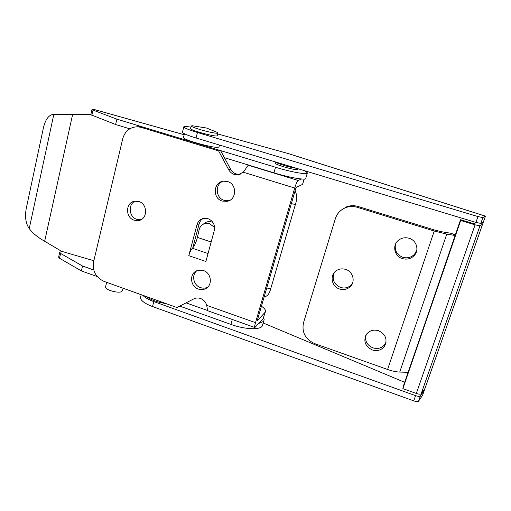 <?xml version="1.0" encoding="UTF-8"?>
<svg xmlns="http://www.w3.org/2000/svg" width="511" height="511" viewBox="0 0 511 511"><rect width="100%" height="100%" fill="white"/><g stroke="black" fill="none" stroke-linecap="round" stroke-linejoin="round"><path stroke-width="0.77" d="M197.003 224.712C197.974 221.48 200.031 219.404 203.186 218.491L208.009 218.67C213.138 220.931 215.233 224.846 214.307 230.416L205.888 261.491L188.795 255.672L197.003 224.712L199.162 223.792C199.814 221.474 201.136 219.711 203.129 218.504M203.435 270.555C211.541 272.931 212.895 285.636 205.403 288.76C203.167 289.788 200.836 289.897 198.415 289.085C190.124 286.607 189.057 273.5 196.952 270.696L203.435 270.555M207.664 287.195L207.472 287.291C205.25 288.313 202.937 288.421 200.536 287.616C193.516 285.477 191.216 275.052 196.837 270.747M227.542 181.526C237.168 184.017 236.817 199.788 227.159 201.321L222.253 201.072C212.384 198.453 213.215 182.14 223.333 181.181L227.542 181.526M229.465 200.504L224.214 200.344C215.553 198.038 214.722 184.158 223.122 181.213M138.845 201.532C147.826 203.991 147.768 219.098 138.82 220.509L134.24 220.235C125.112 217.686 125.47 202.228 134.738 201.2L138.845 201.532M140.966 219.73L136.884 219.372C128.913 217.13 127.75 204.106 135.287 201.13M254.842 327.513L207.613 310.694L206.719 305.367C205.761 302.033 203.697 299.74 200.516 298.494C198.223 297.721 196.032 297.83 193.956 298.814L176.966 307.533L103.989 281.369C95.787 277.486 92.312 270.99 93.577 261.881L122.749 138.692C125.048 131.046 129.954 127.073 137.478 126.773L141.164 127.386L218.599 150.892L228.73 169.786C230.895 173.408 234.025 175.069 238.1 174.762L243.306 172.213L248.199 165.213L249.093 165.238M214.62 227.472L209.676 223.792C207.332 223.064 205.141 223.237 203.091 224.303C201.079 225.44 199.782 227.171 199.213 229.484L197.393 237.398C196.211 242.086 194.665 245.587 192.756 247.899L192.392 248.244L208.047 253.526M192.756 247.899L199.162 223.792M188.795 255.672C189.824 252.089 191.025 249.617 192.392 248.244M138.538 126.747L143.802 127.309L220.611 150.604L230.653 169.333C232.805 172.922 235.903 174.564 239.946 174.264L240.215 174.225M304.3 179.029L302.544 184.426L296.08 187.416L257.161 320.876L265.011 312.4L263.21 318.545L254.874 327.519C254.465 327.232 254.676 325.616 255.506 322.658L294.713 188.048L243.306 172.213M220.611 150.604L218.599 150.892M301.573 178.991L298.111 180.453C297.172 181.22 296.041 183.749 294.713 188.048M265.292 312.023L263.21 318.545M203.582 223.933L205.371 222.592C207.402 221.531 209.58 221.365 211.905 222.081L212.998 222.515M261.44 306.191C264.174 308.063 265.541 309.723 265.535 311.193L265.011 312.4M423.657 390.283L424.258 390.538L420.412 395.936L418.586 401.148L422.603 395.252M480.161 223.416L482.595 224.201L485.45 216.14L482.857 217.577L480.819 223.396L475.939 222.419L196.045 137.989C187.671 135.402 183.123 133.518 182.414 132.336L182.478 132.081M422.469 395.642L425.005 388.405L421.173 393.757C420.476 394.396 418.86 394.294 416.324 393.451L402.885 388.635L460.686 220.49L460.564 219.717L474.004 223.78L476.239 222.509M425.005 388.405L482.595 224.201L479.976 225.811L421.173 393.757M263.267 323.016L404.68 382.324M483.425 221.838L480.819 223.396M475.939 222.419L477.977 216.581L197.463 132.496C189.07 129.928 184.509 128.076 183.775 126.958C183.724 126.262 186.087 126.326 190.878 127.156M217.66 133.933L288.753 153.702L485.45 216.14M418.586 401.148C417.883 401.806 416.267 401.716 413.738 400.873L152.521 306.549C144.702 303.547 140.678 300.57 140.461 297.626L140.653 296.872M413.738 400.873L415.564 395.642L153.805 301.586C148.49 299.631 144.83 297.53 142.818 295.288M477.977 216.581L482.857 217.577M415.564 395.642C418.1 396.479 419.716 396.581 420.412 395.936M416.324 393.451L475.089 224.846L460.686 220.49M402.885 388.635L403.185 386.68L460.564 219.717M475.089 224.846L479.976 225.811M263.88 320.908L262.066 326.357C259.249 330.106 244.169 329.269 230.902 324.408L179.744 306.108M263.67 317.746L264.213 319.777L263.523 321.413L258.802 323.406M90.837 114.605L52.876 114.413C48.539 115.275 45.402 119.683 43.461 127.635L26.265 208.367C24.841 216.166 25.607 222.566 28.559 227.567L29.248 228.57C32.461 233.029 37.597 237.257 44.655 241.249L61.646 251.329L93.845 260.738M207.357 310.439L186.068 302.863M93.756 270L82.533 266.007L60.592 253.45L59.506 258.247L58.631 257.142M97.192 276.572L81.383 270.919L82.533 266.007M81.383 270.919L59.506 258.247M58.605 257.269L59.685 252.479L61.646 251.329M59.685 252.479L60.592 253.45M129.749 128.81L115.614 124.499L90.811 114.719M307.252 173.242L305.802 178.179C307.047 180.607 290.222 177.86 273.928 172.82L224.418 157.707M304.594 170.731L307.379 172.814C308.657 175.126 291.838 172.271 275.512 167.257L116.866 119.14L93.021 110.121L91.839 115.345M93.021 110.121L91.974 109.558L93.979 109.437L184.184 134.719M116.866 119.14L115.614 124.499M266.748 287.987L270.721 288.728L295.384 204.515L291.353 203.621M270.721 288.728C269.463 293.742 267.272 296.45 264.155 296.872M295.077 190.839C297.063 194.621 297.166 199.175 295.384 204.515M297.677 168.649L297.306 169.524C295.486 170.553 275.007 164.689 275.18 163.201L275.231 163.022M296.303 168.234C293.442 167.947 289.475 167.052 284.397 165.558C279.453 164.025 276.534 162.843 275.64 162M191.887 125.687L206.501 128.025L216.836 132.208L217.91 132.975L217.335 133.269C214.141 133.192 208.475 131.985 200.338 129.647C194.736 127.942 191.682 126.722 191.171 125.987L192.839 125.725M217.871 133.135L217.207 135.645L216.619 135.958C213.087 136.494 190.233 130.126 190.488 128.676L190.526 128.517M158.282 308.625L150.573 305.802M165.896 303.566C157.516 302.308 150.949 299.951 146.197 296.501M219.462 145.054L218.995 146.804L218.229 147.296C213.592 148.305 183.008 139.771 183.455 137.593L183.513 137.35M409.113 238.273C416.51 240.311 419.448 250.083 414.3 255.462C411.01 258.809 407.05 259.856 402.406 258.598C394.435 256.375 391.975 245.389 398.356 240.381C401.531 237.87 405.114 237.168 409.113 238.273M416.829 250.064L414.587 254.178C411.323 257.493 407.395 258.534 402.796 257.288C396.677 254.682 394.281 250.249 395.603 243.996M378.594 330.738C385.633 334.251 387.657 339.355 384.662 346.056C381.602 350.131 377.463 351.427 372.251 349.952C364.905 346.113 363.065 340.792 366.726 333.977C369.811 330.445 373.765 329.359 378.594 330.738M386.067 342.281L385.205 343.973C382.171 348.017 378.076 349.307 372.902 347.85C367.294 345.359 364.899 341.265 365.723 335.574M345.666 269.412C353.261 271.59 355.777 282.206 349.863 286.997C346.835 289.475 343.386 290.133 339.521 288.977C331.569 286.658 329.423 275.276 336.123 270.824C339.01 268.843 342.191 268.377 345.666 269.412M352.341 283.631L350.725 285.464C347.723 287.917 344.305 288.574 340.473 287.431C333.677 284.116 331.658 279.102 334.424 272.389M408.123 372.308L399.73 372.078C396.236 371.944 392.193 371.075 387.594 369.472L314.731 343.648C305.361 339.317 301.624 332.348 303.515 322.728L335.401 218.567C337.081 213.489 340.415 209.88 345.417 207.753L346.337 206.929C350.15 205.454 354.053 205.301 358.026 206.476L434.337 229.95L441.434 231.713L451.092 233.297L455.346 234.894M340.863 210.436L346.337 206.929M455.141 235.488L446.767 234.121L399.73 372.078M387.594 369.472L434.241 231.017L357.221 207.294C353.203 206.112 349.269 206.265 345.417 207.753M434.241 231.017L446.767 234.121M123.081 288.21L122.487 290.612L121.739 291.564C118.52 293.659 104.883 289.833 105.528 287.016L105.598 286.709M206.719 305.367L255.506 322.658M143.802 127.309L141.164 127.386M230.653 169.333L228.73 169.786M248.199 165.213L298.111 180.453M302.544 184.426L304.122 179.048M197.393 237.398L211.171 241.997M196.045 137.989L197.463 132.496M152.521 306.549L153.805 301.586M485.418 216.159L288.134 153.536M230.902 324.408L232.301 319.484M44.655 241.249L72.619 114.49M29.248 228.57L53.827 114.343M275.512 167.257L273.928 172.82M184.177 134.751L93.781 109.411M455.256 235.162L451.092 233.297M358.026 206.476L357.221 207.294M207.472 287.291L205.403 288.76M229.088 200.593L227.159 201.321M140.551 219.934L138.82 220.509M239.946 174.264L238.1 174.762M205.371 222.592L203.091 224.303M140.148 126.702L137.478 126.773M182.414 132.336L183.775 126.958M140.461 297.626L141.202 294.713M91.974 109.558L90.798 114.764M275.531 161.968L275.18 163.201M191.171 125.987L190.488 128.676M184.426 133.78L183.455 137.593M414.587 254.178L414.3 255.462M385.205 343.973L384.662 346.056M350.725 285.464L349.863 286.997M106.665 282.328L105.528 287.016"/></g></svg>
